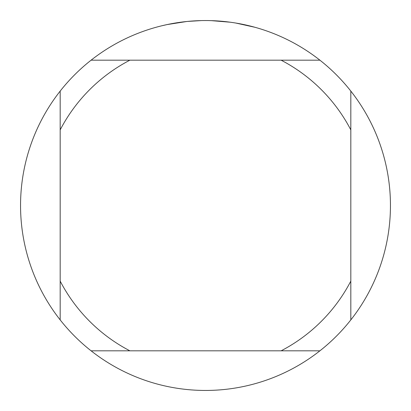 <?xml version="1.0" encoding="UTF-8"?>
<svg xmlns="http://www.w3.org/2000/svg" width="411" height="411" viewBox="0 0 411 411"><rect width="100%" height="100%" fill="white"/><g stroke="black" fill="none" stroke-linecap="round" stroke-linejoin="round"><path stroke-width="0.62" d="M208.834 20.581L211.131 20.637M225.993 21.691L226.697 21.768M319.907 60.181L91.093 60.181A184.95 184.95 0 0 1 350.819 319.907A184.95 184.95 0 0 1 60.181 319.907A184.95 184.95 0 0 1 60.181 91.093L60.181 319.907M235.857 23.057L254.948 27.285M230.103 22.194L211.29 20.642M186.728 21.506L167.21 24.557L161.842 25.775M193.298 20.951L195.939 20.797M180.624 22.23L183.681 21.845M201.118 20.601L187.508 21.429M91.093 350.819L129.886 350.819A163.814 163.814 0 0 1 60.181 281.114M129.886 350.819L319.907 350.819M350.819 319.907L350.819 281.114A163.814 163.814 0 0 1 281.114 350.819M350.819 281.114L350.819 91.093M281.114 60.181A163.814 163.814 0 0 1 350.819 129.886M60.181 129.886A163.814 163.814 0 0 1 129.886 60.181M60.181 91.093A184.95 184.95 0 0 1 91.093 60.181"/></g></svg>
